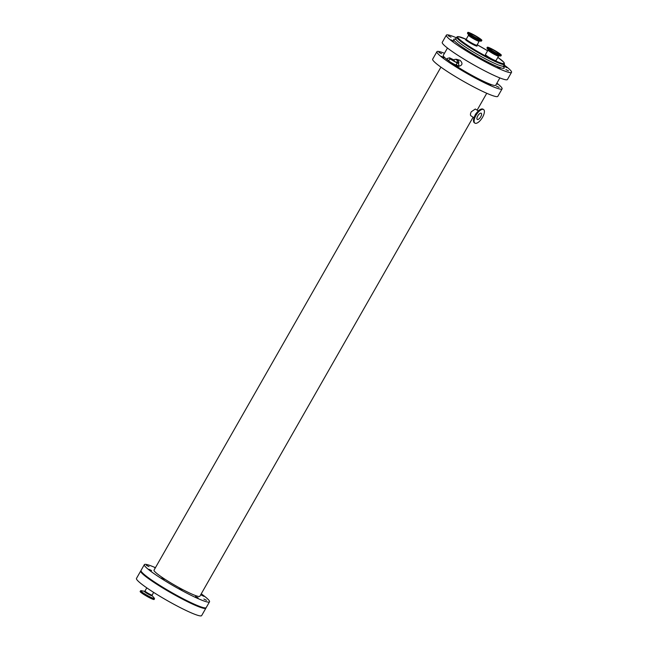 <?xml version="1.0" encoding="UTF-8"?>
<svg xmlns="http://www.w3.org/2000/svg" width="648" height="648" viewBox="0 0 648 648"><rect width="100%" height="100%" fill="white"/><g stroke="black" fill="none" stroke-linecap="round" stroke-linejoin="round"><path stroke-width="0.97" d="M498.725 54.035A5.702 0.608 29.7 0 0 499.292 54.068A5.702 0.608 29.7 0 0 494.643 50.722A5.702 0.608 29.7 0 0 489.386 48.422A5.702 0.608 29.7 0 0 493.007 51.168A5.702 0.608 29.7 0 0 498.725 54.035M495.404 60.564A6.083 0.648 -150.3 0 1 489.297 57.502A6.083 0.648 -150.3 0 1 485.433 54.578L488.033 50.026A6.083 0.648 29.7 0 0 491.889 52.958A6.083 0.648 29.7 0 0 497.996 56.02A6.083 0.648 29.7 0 0 498.596 56.052L496.004 60.604A6.083 0.648 -150.3 0 1 495.404 60.564M500.977 55.874A8.059 0.859 29.7 0 1 500.183 55.825A8.059 0.859 29.7 0 1 492.091 51.775A8.059 0.859 29.7 0 1 486.972 47.887L487.166 48.535A7.898 0.842 29.7 0 0 487.183 48.56A7.898 0.842 29.7 0 0 493.015 52.569A7.898 0.842 29.7 0 0 499.94 55.947A7.898 0.842 29.7 0 0 500.297 56.036A7.898 0.842 29.7 0 0 500.321 56.044L501.341 55.242A8.059 0.859 29.7 0 0 494.764 50.504A8.059 0.859 29.7 0 0 487.337 47.247A8.059 0.859 29.7 0 0 492.448 51.135A8.059 0.859 29.7 0 0 500.548 55.193A8.059 0.859 29.7 0 0 501.341 55.242M480.816 41.189L479.431 40.929A6.504 0.697 29.7 0 1 473.785 38.273A6.504 0.697 29.7 0 1 468.634 34.765L467.702 33.704A7.898 0.842 29.7 0 0 467.702 33.704A7.898 0.842 29.7 0 0 473.963 37.965A7.898 0.842 29.7 0 0 480.816 41.189A7.898 0.842 29.7 0 0 480.84 41.189L481.861 40.387A8.059 0.859 29.7 0 0 476.75 36.507A8.059 0.859 29.7 0 0 468.65 32.449A8.059 0.859 29.7 0 0 467.856 32.4A8.059 0.859 29.7 0 0 474.433 37.139A8.059 0.859 29.7 0 0 481.861 40.387M467.686 33.688L467.492 33.04A8.059 0.859 29.7 0 0 467.492 33.04A8.059 0.859 29.7 0 0 474.069 37.778A8.059 0.859 29.7 0 0 481.496 41.026M470.472 33.607A5.702 0.608 29.7 0 0 469.905 33.575A5.702 0.608 29.7 0 0 474.555 36.92A5.702 0.608 29.7 0 0 479.812 39.22A5.702 0.608 29.7 0 0 476.199 36.474A5.702 0.608 29.7 0 0 470.472 33.607M452.685 63.439A2.803 2.535 -73.6 0 0 453.357 64.371L454.029 64.954A3.191 2.892 -73.6 0 0 456.8 65.391M458.687 63.261A3.191 2.892 -73.6 0 0 455.706 59.284L454.823 59.405A2.803 2.535 -73.6 0 0 453.713 59.843L454.969 61.787M456.824 59.365L460.064 60.321C463.109 63.423 462.502 65.472 458.258 66.444L455.018 65.489M453.786 59.851L449.558 57.842L447.525 58.385C444.293 59.503 460.21 68.275 458.881 64.865L457.739 62.362L455.09 61.843M457.561 62.289A2.803 2.535 -73.6 0 0 454.823 59.405M453.357 64.371A2.803 2.535 -73.6 0 0 455.463 64.865M206.526 600.323L203.877 599.044L206.526 600.323M155.139 568.191L154.775 567.818L155.285 567.948M178.079 596.063L176.531 595.22M181.95 589.883L179.302 588.603L181.95 589.883M161.368 586.383L159.173 585.014M164.179 579.466L161.538 578.194L164.179 579.466M203.942 596.363L201.293 595.083L203.942 596.363M149.016 566.619L146.375 565.348L149.016 566.619M194.902 604.454L192.075 603.167M198.126 597.845L195.477 596.573L198.126 597.845M147.671 577.214L145.727 575.724M151.6 570.58L148.959 569.309L151.6 570.58M499.09 87.391L496.449 86.119L499.09 87.391M508.526 70.843L505.885 69.571L508.526 70.843M474.522 76.95L471.874 75.678L474.522 76.95M483.959 60.402L481.31 59.13L483.959 60.402M456.751 66.533L454.102 65.262L456.751 66.533M466.187 49.993L463.539 48.713L466.187 49.993M496.676 83.543L497.47 84.208L496.49 83.867M503.731 65.699L506.906 67.667L503.601 65.934M441.588 53.695L438.947 52.415L441.588 53.695M451.024 37.147L448.384 35.867L451.024 37.147M490.69 84.92L488.049 83.641L490.69 84.92M500.126 68.372L497.486 67.092L500.126 68.372M444.172 57.656L441.523 56.376L444.172 57.656M453.608 41.108L450.968 39.828L453.608 41.108M152.005 595.553L154.289 598.153A7.898 0.842 -150.3 0 1 154.305 598.169A7.898 0.842 -150.3 0 1 151.802 597.748A7.898 0.842 -150.3 0 1 144.407 593.681A7.898 0.842 -150.3 0 1 141.151 590.668A7.898 0.842 -150.3 0 1 141.175 590.676L144.569 591.308M140.486 590.838A8.059 0.859 -150.3 0 0 144.221 593.868A8.059 0.859 -150.3 0 0 153.698 598.784A8.059 0.859 -150.3 0 0 154.491 598.825L154.135 599.457A8.059 0.859 -150.3 0 1 146.707 596.209A8.059 0.859 -150.3 0 1 140.13 591.47L141.151 590.668M205.951 607.816A37.519 3.993 -150.3 0 1 205.902 608.156L201.65 615.6A37.519 3.993 -150.3 0 1 167.087 600.485A37.519 3.993 -150.3 0 1 136.477 578.421L140.721 570.977A37.519 3.993 -150.3 0 1 140.981 570.758M477.446 119.507A3.669 1.499 122.5 0 0 480.638 116.956A3.669 1.499 122.5 0 0 481.229 113.238A3.669 1.499 122.5 0 0 477.989 115.53A3.669 1.499 122.5 0 0 477.284 119.434A3.669 1.499 122.5 0 0 477.446 119.507M473.996 117.79L471.137 115.943C470.181 115.393 470.213 114.008 471.25 111.804L475.308 109.018L478.346 110.946M475.284 123.298A8.059 3.297 122.5 0 0 482.29 117.701A8.059 3.297 122.5 0 0 483.578 109.528A8.059 3.297 122.5 0 0 476.474 114.566A8.059 3.297 122.5 0 0 474.927 123.136A8.059 3.297 122.5 0 0 475.284 123.298M473.097 117.223L199.835 596.29A26.374 2.811 -150.3 0 1 175.535 585.662A26.374 2.811 -150.3 0 1 154.022 570.159L440.932 67.141M504.136 64.986A37.519 3.993 -150.3 0 1 511.523 72.333A37.519 3.993 -150.3 0 1 476.952 57.218A37.519 3.993 -150.3 0 1 446.351 35.162A37.519 3.993 -150.3 0 1 450.044 35.381A37.519 3.993 -150.3 0 1 456.435 37.778M511.523 72.333L507.433 79.51A37.519 3.993 -150.3 0 1 472.87 64.387A37.519 3.993 -150.3 0 1 442.26 42.331L446.351 35.162M499.875 77.93L495.704 85.244A30.173 3.216 -150.3 0 1 455.722 65.699M452.879 63.82A30.173 3.216 -150.3 0 1 450.222 61.973M448.043 60.369A30.173 3.216 -150.3 0 1 443.289 55.347L447.46 48.033M496.886 83.179A37.519 3.993 -150.3 0 1 502.087 88.881A37.519 3.993 -150.3 0 1 467.516 73.767A37.519 3.993 -150.3 0 1 436.914 51.702A37.519 3.993 -150.3 0 1 440.608 51.921A37.519 3.993 -150.3 0 1 444.463 53.282M502.087 88.881L497.842 96.325A37.519 3.993 -150.3 0 1 463.271 81.211A37.519 3.993 -150.3 0 1 432.661 59.154L436.914 51.702M201.245 593.819A37.519 3.993 -150.3 0 1 209.515 601.814A37.519 3.993 -150.3 0 1 174.952 586.699A37.519 3.993 -150.3 0 1 144.342 564.635A37.519 3.993 -150.3 0 1 148.036 564.854A37.519 3.993 -150.3 0 1 155.431 567.689M209.515 601.814L206.21 607.605A37.519 3.993 -150.3 0 1 171.647 592.483A37.519 3.993 -150.3 0 1 141.037 570.426L144.342 564.635M205.902 608.156A37.519 3.993 -150.3 0 1 171.331 593.042A37.519 3.993 -150.3 0 1 140.721 570.977M487.183 48.56L488.114 49.621A6.504 0.697 29.7 0 0 492.917 52.917A6.504 0.697 29.7 0 0 498.62 55.704A6.504 0.697 29.7 0 0 498.911 55.777L500.297 56.036M497.85 57.372A26.819 2.859 -150.3 0 1 499.616 62.613A26.819 2.859 -150.3 0 1 470.108 46.956A26.819 2.859 -150.3 0 1 466.171 39.301L458.087 36.555L457.107 36.79L455.147 39.325L455.998 39.439M477.098 44.744A26.819 2.859 -150.3 0 1 487.62 50.747L477.098 44.744M466.479 39.585A6.723 0.713 29.7 0 0 467.168 41.043A6.723 0.713 29.7 0 0 474.773 45.376A6.723 0.713 29.7 0 0 476.377 45.23L476.815 45.668L479.123 41.205A6.083 0.648 29.7 0 1 473.518 38.75A6.083 0.648 29.7 0 1 468.553 35.178L466.276 39.172A6.083 0.648 29.7 0 0 471.234 42.752A6.083 0.648 29.7 0 0 476.839 45.198M152.037 595.042A4.058 0.429 -150.3 0 1 146.869 592.547A4.058 0.429 -150.3 0 1 144.998 591.025L144.544 591.308A4.471 0.478 -150.3 0 0 146.407 593.017A4.471 0.478 -150.3 0 0 150.579 595.31A4.471 0.478 -150.3 0 0 152.021 595.569L153.576 592.353M476.952 112.485A4.058 1.66 122.5 0 0 474.79 115.879M481.796 108.977A7.898 3.232 122.5 0 0 475.786 114.121A7.898 3.232 122.5 0 0 473.672 121.751M474.368 122.78C472.821 121.119 473.324 118.195 475.867 113.991L479.164 110.233L483.019 109.172A8.059 3.297 122.5 0 0 475.907 114.202A8.059 3.297 122.5 0 0 474.368 122.78L474.927 123.136M497.85 57.364L503.715 62.143L504.517 64.322A27.459 2.924 -150.3 0 1 469.533 47.434A27.459 2.924 -150.3 0 1 456.816 37.106M504.517 64.322L503.577 65.975A27.459 2.924 -150.3 0 1 468.593 49.086A27.459 2.924 -150.3 0 1 455.868 38.767M503.415 66.606A29.055 3.094 -150.3 0 1 494.635 65.359A29.055 3.094 -150.3 0 1 467.159 50.277A29.055 3.094 -150.3 0 1 455.406 39.228M488.057 49.556L488.033 50.026M486.972 47.887L487.337 47.247M467.492 33.032L467.856 32.4M466.471 39.593L465.88 39.439L466.276 39.172M468.585 34.7L468.553 35.178M456.273 64.444L456.751 64.857C456.289 64.014 456.638 63.407 457.788 63.034C457.002 63.083 449.785 58.944 449.655 58.393C450.109 59.252 449.761 59.859 448.619 60.215L448.732 60.248M146.796 587.858L144.998 591.025M154.491 598.825L154.305 598.169M483.019 109.172L483.578 109.528M486.753 93.28L477.114 110.168M502.929 66.209L503.464 66.882L503.577 65.975"/></g></svg>
